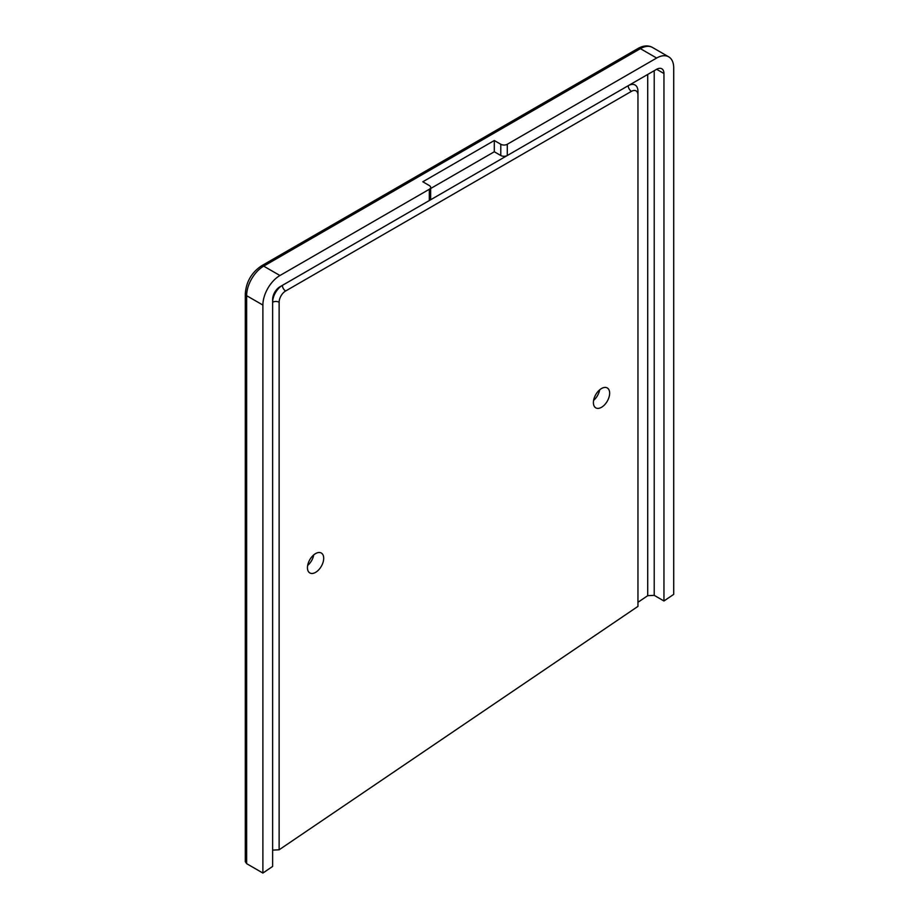 <?xml version="1.0" encoding="UTF-8"?>
<svg xmlns="http://www.w3.org/2000/svg" width="919" height="919" viewBox="0 0 919 919"><rect width="100%" height="100%" fill="white"/><g stroke="black" fill="none" stroke-linecap="round" stroke-linejoin="round"><path stroke-width="1.38" d="M654.213 70.694L654.213 595.351L647.711 595.684L637.958 602.29M279.135 849.788L637.958 606.379L637.958 95.082A9.19 5.307 120 0 0 636.063 90.878A9.19 5.307 120 0 0 631.468 91.337L285.637 290.99A9.19 5.307 120 0 0 279.135 302.248L279.135 849.788L272.633 850.121M429.299 200.537A4.595 2.654 0 0 0 430.655 198.665L430.655 187.407A4.595 2.654 180 0 1 429.299 189.291L279.95 275.516A24.124 13.934 120 0 0 262.891 305.062L262.891 873.05L272.633 866.433L272.633 299.433A10.339 5.973 120 0 1 279.95 286.774L429.299 200.537L429.299 189.291M599.682 389.828A11.487 6.628 -60 0 1 593.605 400.351M313.747 554.915A11.487 6.628 -60 0 1 307.658 565.438M494.296 140.515L494.296 151.761L430.655 188.51L494.296 151.761L500.786 155.518A4.595 2.654 0 0 0 507.288 155.518L507.288 144.26A4.595 2.654 180 0 1 500.786 144.26L494.296 140.515L422.809 181.778L429.299 185.535A4.595 2.654 180 0 1 430.655 187.407M654.213 595.351L663.955 600.98L663.955 73.509A10.339 5.973 120 0 0 661.818 68.776A10.339 5.973 120 0 0 656.648 69.293L507.288 155.518M663.955 600.98L673.707 594.375L673.707 67.88A24.124 13.934 120 0 0 668.71 56.84A24.124 13.934 120 0 0 656.648 58.035L507.288 144.26M245.293 293.804C246.154 281.903 251.53 272.61 261.398 265.913A4.595 2.654 60 0 1 263.696 266.142A24.124 13.934 120 0 0 246.637 295.688A4.595 2.654 180 0 1 245.293 293.804L245.293 861.7L246.637 863.665L262.891 873.05M315.573 553.606A11.487 6.628 120 0 0 307.451 567.678A11.487 6.628 120 0 0 309.829 572.939A11.487 6.628 120 0 0 321.317 566.311A11.487 6.628 120 0 0 321.317 553.043A11.487 6.628 120 0 0 315.573 553.606M601.52 388.519A11.487 6.628 120 0 0 593.398 402.591A11.487 6.628 120 0 0 595.776 407.852A11.487 6.628 120 0 0 607.264 401.224A11.487 6.628 120 0 0 607.264 387.956A11.487 6.628 120 0 0 601.52 388.519M647.711 74.45L647.711 595.684M637.958 95.082L637.958 91.337A13.785 7.961 120 0 0 628.217 85.708L282.386 285.361A13.785 7.961 120 0 0 272.633 302.248A4.595 2.654 180 0 1 279.135 302.248M500.786 155.518L500.786 144.26M656.648 69.293L663.955 73.509M637.958 91.337A4.595 2.654 0 0 0 637.166 91.946M628.217 85.708A4.595 2.654 -120 0 0 631.468 91.337M282.386 285.361A4.595 2.654 -120 0 0 285.637 290.99M656.648 58.035L640.394 48.65A4.595 2.654 -120 0 0 638.096 48.42C643.484 45.456 648.263 45.134 652.456 47.455A24.124 13.934 120 0 0 640.394 48.65L263.696 266.142L279.95 275.516M262.891 305.062L246.637 295.688L246.637 863.665M652.456 47.455L668.71 56.84M261.398 265.913L638.096 48.42"/></g></svg>
